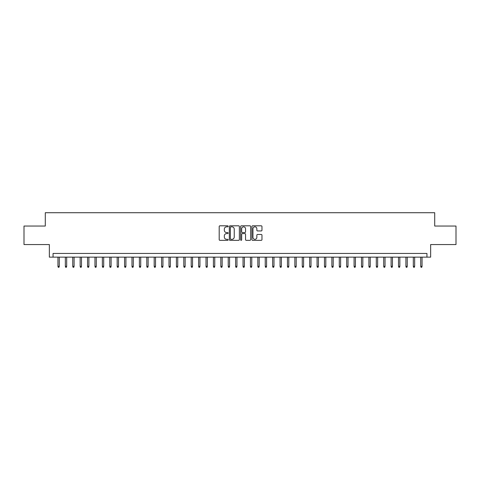 <?xml version="1.0" encoding="UTF-8"?>
<svg xmlns="http://www.w3.org/2000/svg" width="480" height="480" viewBox="0 0 480 480"><rect width="100%" height="100%" fill="white"/><g stroke="black" fill="none" stroke-linecap="round" stroke-linejoin="round"><path stroke-width="0.72" d="M228.156 226.32A0.51 0.51 0 0 0 227.646 225.81L219.924 225.81A0.726 0.726 0 0 0 219.198 226.536L219.198 239.616A0.726 0.726 0 0 0 219.924 240.342L227.646 240.342A0.51 0.51 0 0 0 228.156 239.838A0.51 0.51 0 0 0 227.646 239.328L226.644 239.328A2.328 2.328 0 0 1 224.322 237L224.322 235.914A2.328 2.328 0 0 1 226.644 233.586L227.646 233.586A0.51 0.51 0 0 0 228.156 233.076A0.51 0.51 0 0 0 227.646 232.566L226.644 232.566A2.328 2.328 0 0 1 224.322 230.244L224.322 229.152A2.328 2.328 0 0 1 226.644 226.83L227.646 226.83A0.51 0.51 0 0 0 228.156 226.32M261.24 230.934A0.726 0.726 0 0 0 261.966 230.208L261.966 226.536A0.726 0.726 0 0 0 261.24 225.81L252.66 225.81A0.726 0.726 0 0 0 251.934 226.536L251.934 239.616A0.726 0.726 0 0 0 252.66 240.342L261.24 240.342A0.726 0.726 0 0 0 261.966 239.616L261.966 235.188A0.726 0.726 0 0 0 261.24 234.456L257.568 234.456A0.726 0.726 0 0 0 256.842 235.188L256.842 237.384A1.944 1.944 0 0 1 254.898 239.328A1.944 1.944 0 0 1 252.954 237.384L252.954 228.774A1.944 1.944 0 0 1 254.898 226.83A1.944 1.944 0 0 1 256.842 228.774L256.842 230.208A0.726 0.726 0 0 0 257.568 230.934L261.24 230.934M426.942 257.142L430.644 257.142L430.644 244.554L456 244.554L456 226.044L434.712 226.044L434.712 212.718L45.288 212.718L45.288 226.044L24 226.044L24 244.554L49.356 244.554L49.356 257.142L426.942 257.142L426.942 253.44L53.058 253.44L53.058 257.142M239.364 226.536A0.726 0.726 0 0 0 238.638 225.81L230.064 225.81A0.726 0.726 0 0 0 229.338 226.536L229.338 239.616A0.726 0.726 0 0 0 230.064 240.342L238.638 240.342A0.726 0.726 0 0 0 239.364 239.616L239.364 226.536M241.362 225.81L249.936 225.81A0.726 0.726 0 0 1 250.662 226.536L250.662 239.616A0.726 0.726 0 0 1 249.936 240.342L246.27 240.342A0.726 0.726 0 0 1 245.544 239.616L245.544 234.312A0.726 0.726 0 0 0 244.812 233.586L242.382 233.586A0.726 0.726 0 0 0 241.656 234.312L241.656 239.838A0.51 0.51 0 0 1 241.146 240.342A0.51 0.51 0 0 1 240.636 239.838L240.636 226.536A0.726 0.726 0 0 1 241.362 225.81M230.862 226.83A0.51 0.51 0 0 0 230.352 227.334L230.352 238.818A0.51 0.51 0 0 0 230.862 239.328L231.918 239.328A2.328 2.328 0 0 0 234.24 237L234.24 229.152A2.328 2.328 0 0 0 231.918 226.83L230.862 226.83M245.544 228.81A1.944 1.944 0 0 0 243.6 226.866A1.944 1.944 0 0 0 241.656 228.81L241.656 231.84A0.726 0.726 0 0 0 242.382 232.566L244.812 232.566A0.726 0.726 0 0 0 245.544 231.84L245.544 228.81M59.28 266.322L58.98 267.282L58.242 267.282L57.948 266.322L59.28 266.322L59.28 257.142M57.948 266.322L57.948 257.142M66.684 266.322L66.384 267.282L65.646 267.282L65.352 266.322L66.684 266.322L66.684 257.142M65.352 266.322L65.352 257.142M74.088 266.322L73.788 267.282L73.05 267.282L72.75 266.322L74.088 266.322L74.088 257.142M72.75 266.322L72.75 257.142M81.486 266.322L81.192 267.282L80.454 267.282L80.154 266.322L81.486 266.322L81.486 257.142M80.154 266.322L80.154 257.142M88.89 266.322L88.596 267.282L87.858 267.282L87.558 266.322L88.89 266.322L88.89 257.142M87.558 266.322L87.558 257.142M96.294 266.322L96 267.282L95.262 267.282L94.962 266.322L96.294 266.322L96.294 257.142M94.962 266.322L94.962 257.142M103.698 266.322L103.404 267.282L102.666 267.282L102.366 266.322L103.698 266.322L103.698 257.142M102.366 266.322L102.366 257.142M111.102 266.322L110.808 267.282L110.064 267.282L109.77 266.322L111.102 266.322L111.102 257.142M109.77 266.322L109.77 257.142M118.506 266.322L118.212 267.282L117.468 267.282L117.174 266.322L118.506 266.322L118.506 257.142M117.174 266.322L117.174 257.142M125.91 266.322L125.616 267.282L124.872 267.282L124.578 266.322L125.91 266.322L125.91 257.142M124.578 266.322L124.578 257.142M133.314 266.322L133.02 267.282L132.276 267.282L131.982 266.322L133.314 266.322L133.314 257.142M131.982 266.322L131.982 257.142M140.718 266.322L140.424 267.282L139.68 267.282L139.386 266.322L140.718 266.322L140.718 257.142M139.386 266.322L139.386 257.142M148.122 266.322L147.828 267.282L147.084 267.282L146.79 266.322L148.122 266.322L148.122 257.142M146.79 266.322L146.79 257.142M155.526 266.322L155.226 267.282L154.488 267.282L154.194 266.322L155.526 266.322L155.526 257.142M154.194 266.322L154.194 257.142M162.93 266.322L162.63 267.282L161.892 267.282L161.598 266.322L162.93 266.322L162.93 257.142M161.598 266.322L161.598 257.142M170.334 266.322L170.034 267.282L169.296 267.282L169.002 266.322L170.334 266.322L170.334 257.142M169.002 266.322L169.002 257.142M177.738 266.322L177.438 267.282L176.7 267.282L176.406 266.322L177.738 266.322L177.738 257.142M176.406 266.322L176.406 257.142M185.142 266.322L184.842 267.282L184.104 267.282L183.804 266.322L185.142 266.322L185.142 257.142M183.804 266.322L183.804 257.142M192.54 266.322L192.246 267.282L191.508 267.282L191.208 266.322L192.54 266.322L192.54 257.142M191.208 266.322L191.208 257.142M199.944 266.322L199.65 267.282L198.912 267.282L198.612 266.322L199.944 266.322L199.944 257.142M198.612 266.322L198.612 257.142M207.348 266.322L207.054 267.282L206.316 267.282L206.016 266.322L207.348 266.322L207.348 257.142M206.016 266.322L206.016 257.142M214.752 266.322L214.458 267.282L213.72 267.282L213.42 266.322L214.752 266.322L214.752 257.142M213.42 266.322L213.42 257.142M222.156 266.322L221.862 267.282L221.118 267.282L220.824 266.322L222.156 266.322L222.156 257.142M220.824 266.322L220.824 257.142M229.56 266.322L229.266 267.282L228.522 267.282L228.228 266.322L229.56 266.322L229.56 257.142M228.228 266.322L228.228 257.142M236.964 266.322L236.67 267.282L235.926 267.282L235.632 266.322L236.964 266.322L236.964 257.142M235.632 266.322L235.632 257.142M244.368 266.322L244.074 267.282L243.33 267.282L243.036 266.322L244.368 266.322L244.368 257.142M243.036 266.322L243.036 257.142M251.772 266.322L251.478 267.282L250.734 267.282L250.44 266.322L251.772 266.322L251.772 257.142M250.44 266.322L250.44 257.142M259.176 266.322L258.882 267.282L258.138 267.282L257.844 266.322L259.176 266.322L259.176 257.142M257.844 266.322L257.844 257.142M266.58 266.322L266.28 267.282L265.542 267.282L265.248 266.322L266.58 266.322L266.58 257.142M265.248 266.322L265.248 257.142M273.984 266.322L273.684 267.282L272.946 267.282L272.652 266.322L273.984 266.322L273.984 257.142M272.652 266.322L272.652 257.142M281.388 266.322L281.088 267.282L280.35 267.282L280.056 266.322L281.388 266.322L281.388 257.142M280.056 266.322L280.056 257.142M288.792 266.322L288.492 267.282L287.754 267.282L287.46 266.322L288.792 266.322L288.792 257.142M287.46 266.322L287.46 257.142M296.196 266.322L295.896 267.282L295.158 267.282L294.858 266.322L296.196 266.322L296.196 257.142M294.858 266.322L294.858 257.142M303.594 266.322L303.3 267.282L302.562 267.282L302.262 266.322L303.594 266.322L303.594 257.142M302.262 266.322L302.262 257.142M310.998 266.322L310.704 267.282L309.966 267.282L309.666 266.322L310.998 266.322L310.998 257.142M309.666 266.322L309.666 257.142M318.402 266.322L318.108 267.282L317.37 267.282L317.07 266.322L318.402 266.322L318.402 257.142M317.07 266.322L317.07 257.142M325.806 266.322L325.512 267.282L324.774 267.282L324.474 266.322L325.806 266.322L325.806 257.142M324.474 266.322L324.474 257.142M333.21 266.322L332.916 267.282L332.172 267.282L331.878 266.322L333.21 266.322L333.21 257.142M331.878 266.322L331.878 257.142M340.614 266.322L340.32 267.282L339.576 267.282L339.282 266.322L340.614 266.322L340.614 257.142M339.282 266.322L339.282 257.142M348.018 266.322L347.724 267.282L346.98 267.282L346.686 266.322L348.018 266.322L348.018 257.142M346.686 266.322L346.686 257.142M355.422 266.322L355.128 267.282L354.384 267.282L354.09 266.322L355.422 266.322L355.422 257.142M354.09 266.322L354.09 257.142M362.826 266.322L362.532 267.282L361.788 267.282L361.494 266.322L362.826 266.322L362.826 257.142M361.494 266.322L361.494 257.142M370.23 266.322L369.936 267.282L369.192 267.282L368.898 266.322L370.23 266.322L370.23 257.142M368.898 266.322L368.898 257.142M377.634 266.322L377.334 267.282L376.596 267.282L376.302 266.322L377.634 266.322L377.634 257.142M376.302 266.322L376.302 257.142M385.038 266.322L384.738 267.282L384 267.282L383.706 266.322L385.038 266.322L385.038 257.142M383.706 266.322L383.706 257.142M392.442 266.322L392.142 267.282L391.404 267.282L391.11 266.322L392.442 266.322L392.442 257.142M391.11 266.322L391.11 257.142M399.846 266.322L399.546 267.282L398.808 267.282L398.514 266.322L399.846 266.322L399.846 257.142M398.514 266.322L398.514 257.142M407.25 266.322L406.95 267.282L406.212 267.282L405.912 266.322L407.25 266.322L407.25 257.142M405.912 266.322L405.912 257.142M414.648 266.322L414.354 267.282L413.616 267.282L413.316 266.322L414.648 266.322L414.648 257.142M413.316 266.322L413.316 257.142M422.052 266.322L421.758 267.282L421.02 267.282L420.72 266.322L422.052 266.322L422.052 257.142M420.72 266.322L420.72 257.142"/></g></svg>
